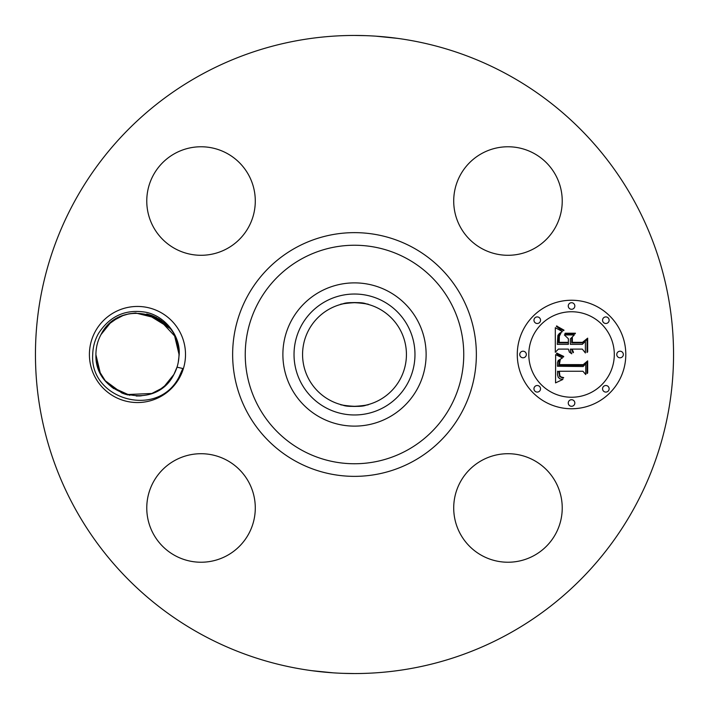 <?xml version="1.0" encoding="UTF-8"?>
<svg xmlns="http://www.w3.org/2000/svg" width="709" height="709" viewBox="0 0 709 709"><rect width="100%" height="100%" fill="white"/><g stroke="black" fill="none" stroke-linecap="round" stroke-linejoin="round"><path stroke-width="1.06" d="M201.542 634.493A319.05 319.05 0 0 1 74.507 201.542A319.05 319.05 0 0 1 507.458 74.507A319.05 319.05 0 0 1 634.493 507.458A319.05 319.05 0 0 1 201.542 634.493M315.381 37.861L317.765 37.568M317.792 37.568L317.056 37.657M375.823 36.159L397.483 38.357M365.543 35.645L354.5 35.45M393.619 671.139L391.235 671.432M391.208 671.432L391.944 671.343M333.177 672.841L311.517 670.643M343.457 673.355L354.5 673.55M95.29 331.466A48.052 48.052 0 0 1 160.5 312.332A48.052 48.052 0 0 1 179.625 377.534A48.052 48.052 0 0 1 114.424 396.668A48.052 48.052 0 0 1 95.29 331.466M460.354 481.96A54.256 54.256 0 0 1 533.983 460.354A54.256 54.256 0 0 1 555.59 533.983A54.256 54.256 0 0 1 481.96 555.59A54.256 54.256 0 0 1 460.354 481.96M175.017 555.59A54.256 54.256 0 0 1 153.41 481.96A54.256 54.256 0 0 1 227.04 460.354A54.256 54.256 0 0 1 248.646 533.983A54.256 54.256 0 0 1 175.017 555.59M153.41 175.017A54.256 54.256 0 0 1 227.04 153.41A54.256 54.256 0 0 1 248.646 227.04A54.256 54.256 0 0 1 175.017 248.646A54.256 54.256 0 0 1 153.41 175.017M533.983 153.41A54.256 54.256 0 0 1 555.59 227.04A54.256 54.256 0 0 1 481.96 248.646A54.256 54.256 0 0 1 460.354 175.017A54.256 54.256 0 0 1 533.983 153.41M571.543 300.244A54.256 54.256 0 0 1 625.799 354.5A54.256 54.256 0 0 1 571.543 408.756A54.256 54.256 0 0 1 517.278 354.5A54.256 54.256 0 0 1 571.543 300.244M379.395 308.929A51.925 51.925 0 0 1 400.071 379.395A51.925 51.925 0 0 1 329.605 400.071A51.925 51.925 0 0 1 308.929 329.605A51.925 51.925 0 0 1 379.395 308.929M366.402 405.043C375.54 403.536 350.211 408.668 342.598 405.043C333.46 403.536 358.789 408.668 366.402 405.043M342.598 303.957C333.46 305.464 358.789 300.332 366.402 303.957C375.54 305.464 350.211 300.332 342.598 303.957M92.719 354.385C92.932 346.816 94.9 339.779 98.613 333.274C109.886 316.072 125.458 309.035 145.31 312.164C164.754 315.558 180.618 335.747 179.182 354.748L178.225 362.494A41.539 41.539 0 0 1 177.02 367.165L182.825 368.512L178.952 377.17C157.469 419.241 89.307 399.495 92.719 354.385M98.241 368.193L98.471 368.831M111.614 387.017L129.827 395.338M136.243 396.021L141.188 395.87M149.218 394.346L153.1 392.981M162.778 387.433L165.197 385.421M325.511 301.431A60.469 60.469 0 0 1 407.569 325.511A60.469 60.469 0 0 1 383.489 407.569A60.469 60.469 0 0 1 301.431 383.489A60.469 60.469 0 0 1 325.511 301.431M173.873 374.494L173.918 374.414C177.321 368.131 179.014 361.413 178.996 354.243L174.636 335.969L178.996 354.234C180.538 312.27 118.961 297.488 101.006 334.586C97.603 340.869 95.91 347.587 95.919 354.757L95.919 354.766C94.421 396.118 155.439 412.062 173.918 374.414L177.02 367.165M161.404 320.557L151.345 315.345L161.404 320.557M146.905 314.043L149.803 314.831L146.905 314.043L169.176 327.673M176.585 340.542L178.996 354.243L174.636 335.969L158.373 318.607L135.614 312.997L129.047 313.821L123.012 315.549L113.963 320.246M320.158 417.353A71.627 71.627 0 0 1 320.158 291.647A71.627 71.627 0 0 1 426.127 354.5A71.627 71.627 0 0 1 320.158 417.353M571.543 397.253A42.753 42.753 0 0 0 614.295 354.5A42.753 42.753 0 0 0 571.543 311.747A42.753 42.753 0 0 0 528.79 354.5A42.753 42.753 0 0 0 571.543 397.253M523.038 357.788A3.288 3.288 0 0 0 526.326 354.5A3.288 3.288 0 0 0 523.038 351.212A3.288 3.288 0 0 0 519.75 354.5A3.288 3.288 0 0 0 523.038 357.788M571.543 309.284A3.288 3.288 0 0 0 574.831 305.996A3.288 3.288 0 0 0 571.543 302.708A3.288 3.288 0 0 0 568.255 305.996A3.288 3.288 0 0 0 571.543 309.284M537.245 323.49A3.288 3.288 0 0 0 540.533 320.202A3.288 3.288 0 0 0 537.245 316.914A3.288 3.288 0 0 0 533.957 320.202A3.288 3.288 0 0 0 537.245 323.49M620.047 357.788A3.288 3.288 0 0 0 623.335 354.5A3.288 3.288 0 0 0 620.047 351.212A3.288 3.288 0 0 0 616.759 354.5A3.288 3.288 0 0 0 620.047 357.788M605.841 323.49A3.288 3.288 0 0 0 609.128 320.202A3.288 3.288 0 0 0 605.841 316.914A3.288 3.288 0 0 0 602.553 320.202A3.288 3.288 0 0 0 605.841 323.49M571.543 399.716A3.288 3.288 0 0 0 568.255 403.004A3.288 3.288 0 0 0 571.543 406.292A3.288 3.288 0 0 0 574.831 403.004A3.288 3.288 0 0 0 571.543 399.716M537.245 385.51A3.288 3.288 0 0 0 533.957 388.798A3.288 3.288 0 0 0 537.245 392.086A3.288 3.288 0 0 0 540.533 388.798A3.288 3.288 0 0 0 537.245 385.51M605.841 385.51A3.288 3.288 0 0 0 602.553 388.798A3.288 3.288 0 0 0 605.841 392.086A3.288 3.288 0 0 0 609.128 388.798A3.288 3.288 0 0 0 605.841 385.51M108.929 324.305L101.006 334.586C97.603 340.869 95.91 347.596 95.919 354.757L100.279 373.031L95.919 354.757L98.347 368.494L95.919 354.757L100.279 373.023L95.919 354.757C95.91 347.596 97.603 340.869 101.006 334.586L101.015 334.559M112.288 387.548L128.001 394.948L125.112 394.169L127.992 394.948L111.012 386.538L123.596 393.663M139.31 396.003L146.559 395.028M555.643 354.66L562.494 357.921L558.196 360.5L557.442 362.662L557.442 366.243L583.144 366.526L585.731 363.735L585.731 374.565L582.958 371.25L559.366 371.25L559.809 375.664L561.005 376.949L563.682 377.622L563.141 378.181L559.605 376.559L558.745 371.507L557.584 371.25L557.496 374.707L558.24 377.348L559.959 378.845L562.893 379.448L555.546 382.887L555.643 354.66M557.247 353.321L563.726 356.432L563.513 357.044L557.894 354.571L556.468 353.578L556.804 352.993L557.247 353.321M560.278 359.693L559.374 364.612L583.215 364.63L587.672 360.863L587.672 372.978L587.034 373.528L587.034 362.166L583.41 365.348L558.701 365.348L558.976 361.005L560.278 359.693M555.307 327.691L562.423 331.582L559.374 333.443L557.903 335.366L557.274 344.361L568.37 344.361L568.37 342.908L558.577 342.908L558.71 336.518L559.392 334.595L560.996 333.044L559.357 336.181L559.224 342.323L568.37 342.323L568.37 338.742L564.364 334.94L574.299 334.94L570.364 338.929L570.364 344.361L582.319 344.361L585.395 341.321L585.395 352.967L582.319 349.103L572.119 349.103L573.492 352.302L572.996 352.754L571.481 349.103L570.364 349.103L570.479 351.079L571.738 353.8L569.354 352.089L568.37 349.103L558.364 349.103L555.307 352.302L555.307 327.691M557.54 326.539L564.01 330.155L563.682 330.651L559.986 329.118L556.352 326.317L556.751 325.883L557.54 326.539M575.442 333.212L575.088 333.833L564.843 333.833L565.197 333.212L575.442 333.212M572.358 342.323L582.506 342.323L587.672 338.149L587.672 351.877L587.034 352.47L587.034 339.478L582.789 342.908L571.72 342.908L571.72 338.149L572.358 337.457L572.358 342.323M109.975 323.348L117.322 318.164L122.861 315.611L128.356 313.972L135.614 312.997L129.047 313.821L123.012 315.549M98.356 368.52L99.872 372.181L105.26 380.751L121.868 393.008M113.148 388.186L113.741 388.603L113.148 388.186M151.815 393.477L126.512 394.576L151.815 393.477L160.952 388.762L164.683 385.873L173.918 374.414C177.321 368.131 179.014 361.404 178.996 354.243L174.636 335.969L178.996 354.243C179.014 361.404 177.321 368.131 173.918 374.414C177.321 368.131 179.014 361.404 178.996 354.243C179.014 361.404 177.321 368.131 173.918 374.414M109.851 323.464L109.062 324.181M152.089 315.62L150.069 314.92L169.655 328.249L153.073 316.01M110.232 323.127L101.174 334.267L110.232 323.127M99.872 372.181L105.26 380.751M127.992 394.948L111.012 386.538L123.543 393.646M135.614 312.997L129.047 313.821L135.605 312.997M110.214 323.144L101.006 334.586C97.603 340.869 95.91 347.596 95.919 354.757L100.279 373.031M176.559 340.471L175.052 336.828L176.568 340.506M152.657 315.842L150.06 314.92M165.117 323.508L159.188 319.094L165.126 323.517M156.893 317.783L152.86 315.922L156.893 317.783M149.812 314.84L146.692 313.998L149.812 314.84M112.891 321L112.288 321.452L112.891 321M122.311 393.176L124.855 394.08M95.919 354.757C95.91 347.596 97.603 340.869 101.006 334.586C97.603 340.869 95.91 347.596 95.919 354.757M296.078 461.444A121.868 121.868 0 0 1 247.556 296.078A121.868 121.868 0 0 1 412.922 247.556A121.868 121.868 0 0 1 461.444 412.922A121.868 121.868 0 0 1 296.078 461.444M406.877 258.617A109.257 109.257 0 0 1 450.383 406.877A109.257 109.257 0 0 1 302.123 450.383A109.257 109.257 0 0 1 258.617 302.123A109.257 109.257 0 0 1 406.877 258.617"/></g></svg>
